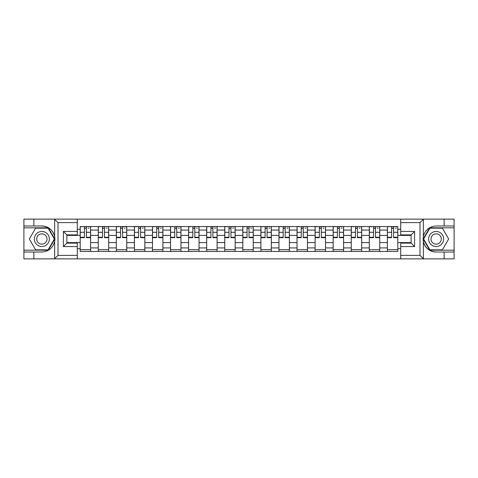 <?xml version="1.0" encoding="UTF-8"?>
<svg xmlns="http://www.w3.org/2000/svg" width="478" height="478" viewBox="0 0 478 478"><rect width="100%" height="100%" fill="white"/><g stroke="black" fill="none" stroke-linecap="round" stroke-linejoin="round"><path stroke-width="0.72" d="M419.582 258.867L454.1 258.867L454.1 227.821L429.692 227.821L423.239 239L429.692 250.179L454.1 250.179M77.299 258.867L400.701 258.867L400.701 243.111L411.128 243.111L411.128 234.889L400.701 234.889L400.701 219.133L77.299 219.133L77.299 234.889L66.872 234.889L66.872 243.111L77.299 243.111L77.299 258.867L54.432 258.867L58.011 255.389L77.299 255.389M54.432 258.867L23.9 258.867L23.9 252.031L33.86 252.031L33.86 258.867L58.418 258.867M58.418 219.133L23.9 219.133L23.9 250.179L48.308 250.179L54.761 239L48.308 227.821L23.9 227.821M400.701 219.133L454.1 219.133L454.1 225.969L444.14 225.969L444.14 219.133L419.582 219.133M98.265 251.452L98.265 230.079L90.617 230.079L90.617 251.452M90.617 230.079L90.617 226.548M98.265 230.079L98.265 226.548M108.691 226.548L108.691 251.452M116.333 251.452L116.333 226.548M126.76 226.548L126.76 251.452M134.402 251.452L134.402 226.548M144.828 226.548L144.828 251.452M152.476 251.452L152.476 226.548M162.896 226.548L162.896 251.452M170.544 251.452L170.544 226.548M180.971 226.548L180.971 251.452M188.613 251.452L188.613 226.548M199.039 226.548L199.039 251.452M206.681 251.452L206.681 226.548M217.108 226.548L217.108 251.452M224.756 251.452L224.756 226.548M235.176 226.548L235.176 251.452M242.824 251.452L242.824 226.548M253.244 226.548L253.244 251.452M260.892 251.452L260.892 226.548M271.319 226.548L271.319 251.452M278.961 251.452L278.961 226.548M289.387 226.548L289.387 251.452M297.029 251.452L297.029 226.548M307.456 226.548L307.456 251.452M315.104 251.452L315.104 226.548M325.524 226.548L325.524 251.452M333.172 251.452L333.172 226.548M343.598 226.548L343.598 251.452M351.24 251.452L351.24 226.548M361.667 226.548L361.667 251.452M369.309 251.452L369.309 226.548M379.735 226.548L379.735 251.452M387.383 251.452L387.383 226.548M387.383 242.591L379.735 242.591M369.309 242.591L361.667 242.591M351.24 242.591L343.598 242.591M333.172 242.591L325.524 242.591M315.104 242.591L307.456 242.591M297.029 242.591L289.387 242.591M278.961 242.591L271.319 242.591M260.892 242.591L253.244 242.591M242.824 242.591L235.176 242.591M224.756 242.591L217.108 242.591M206.681 242.591L199.039 242.591M188.613 242.591L180.971 242.591M170.544 242.591L162.896 242.591M152.476 242.591L144.828 242.591M134.402 242.591L126.76 242.591M116.333 242.591L108.691 242.591M98.265 242.591L90.617 242.591M387.383 235.409L379.735 235.409M369.309 235.409L361.667 235.409M351.24 235.409L343.598 235.409M333.172 235.409L325.524 235.409M315.104 235.409L307.456 235.409M297.029 235.409L289.387 235.409M278.961 235.409L271.319 235.409M260.892 235.409L253.244 235.409M242.824 235.409L235.176 235.409M224.756 235.409L217.108 235.409M206.681 235.409L199.039 235.409M188.613 235.409L180.971 235.409M170.544 235.409L162.896 235.409M152.476 235.409L144.828 235.409M134.402 235.409L126.76 235.409M116.333 235.409L108.691 235.409M98.265 235.409L90.617 235.409M66.872 242.591L80.196 242.591L80.196 235.409L66.872 235.409M77.299 229.273L80.196 229.273L80.196 235.409M411.128 235.409L397.804 235.409L397.804 226.548L80.196 226.548L80.196 229.273M397.804 229.273L400.701 229.273M400.701 248.727L397.804 248.727L397.804 242.591L411.128 242.591M80.196 242.591L80.196 251.452L397.804 251.452L397.804 248.727M80.196 248.727L77.299 248.727M397.804 235.409L397.804 242.591M90.617 249.713L80.196 249.713M84.421 228.287L86.393 228.287M108.691 249.713L98.265 249.713M102.489 228.287L104.461 228.287M126.76 249.713L116.333 249.713M120.564 228.287L122.529 228.287M144.828 249.713L134.402 249.713M138.632 228.287L140.604 228.287M162.896 249.713L152.476 249.713M156.7 228.287L158.672 228.287M180.971 249.713L170.544 249.713M174.769 228.287L176.741 228.287M199.039 249.713L188.613 249.713M192.843 228.287L194.809 228.287M217.108 249.713L206.681 249.713M210.912 228.287L212.877 228.287M235.176 249.713L224.756 249.713M228.98 228.287L230.952 228.287M253.244 249.713L242.824 249.713M247.048 228.287L249.02 228.287M271.319 249.713L260.892 249.713M265.123 228.287L267.088 228.287M289.387 249.713L278.961 249.713M283.191 228.287L285.157 228.287M307.456 249.713L297.029 249.713M301.26 228.287L303.231 228.287M325.524 249.713L315.104 249.713M319.328 228.287L321.3 228.287M343.598 249.713L333.172 249.713M337.396 228.287L339.368 228.287M361.667 249.713L351.24 249.713M355.471 228.287L357.436 228.287M379.735 249.713L369.309 249.713M373.539 228.287L375.511 228.287M397.804 249.713L387.383 249.713M391.607 228.287L393.579 228.287M86.393 237.668L86.393 226.662L90.563 226.662L90.563 237.668L86.393 237.668M84.421 228.167L86.393 228.167M88.131 228.167L89.057 228.167M82.682 226.662L80.25 226.662L80.25 237.668L84.421 237.668L84.421 226.662L88.131 226.662M104.461 237.668L104.461 226.662L108.631 226.662L108.631 237.668L104.461 237.668M102.489 228.167L104.461 228.167M106.2 228.167L107.126 228.167M100.756 226.662L98.325 226.662L98.325 237.668L102.489 237.668L102.489 226.662L106.2 226.662M122.529 237.668L122.529 226.662L126.7 226.662L126.7 237.668L122.529 237.668M120.564 228.167L122.529 228.167M124.268 228.167L125.194 228.167M118.825 226.662L116.393 226.662L116.393 237.668L120.564 237.668L120.564 226.662L124.268 226.662M33.86 252.031L41.855 252.031C48.583 251.53 52.843 248.022 54.641 241.521L54.641 236.479C52.843 229.978 48.583 226.47 41.855 225.969L23.9 225.969M23.9 252.031L23.9 250.179M77.299 222.611L58.011 222.611L54.432 219.133L33.86 219.133L33.86 225.969M54.432 219.133L77.299 219.133M41.855 225.969A13.031 13.031 0 0 1 54.641 241.521L54.641 258.765M66.872 234.889L63.401 231.412L77.299 231.412M77.299 246.588L63.401 246.588L66.872 243.111M423.568 219.133L419.989 222.611L400.701 222.611M444.14 225.969L436.145 225.969C429.417 226.47 425.157 229.978 423.359 236.479L423.359 241.521C425.157 248.022 429.417 251.53 436.145 252.031L454.1 252.031M454.1 225.969L454.1 227.821M400.701 255.389L419.989 255.389L423.568 258.867L444.14 258.867L444.14 252.031M423.568 258.867L400.701 258.867M436.145 252.031A13.031 13.031 0 0 1 423.359 236.479L423.359 219.235M411.128 243.111L414.599 246.588L400.701 246.588M400.701 231.412L414.599 231.412L411.128 234.889M34.326 239A7.529 7.529 0 0 0 41.855 246.529A7.529 7.529 0 0 0 49.383 239A7.529 7.529 0 0 0 41.855 231.471A7.529 7.529 0 0 0 34.326 239M36.698 239A5.156 5.156 0 0 0 41.855 244.156A5.156 5.156 0 0 0 47.011 239A5.156 5.156 0 0 0 41.855 233.844A5.156 5.156 0 0 0 36.698 239M48.105 228.167L54.361 239L48.105 249.833L35.599 249.833L29.349 239L35.599 228.167L48.105 228.167M428.617 239A7.529 7.529 0 0 0 436.145 246.529A7.529 7.529 0 0 0 443.674 239A7.529 7.529 0 0 0 436.145 231.471A7.529 7.529 0 0 0 428.617 239M430.989 239A5.156 5.156 0 0 0 436.145 244.156A5.156 5.156 0 0 0 441.302 239A5.156 5.156 0 0 0 436.145 233.844A5.156 5.156 0 0 0 430.989 239M442.401 228.167L448.651 239L442.401 249.833L429.895 249.833L423.639 239L429.895 228.167L442.401 228.167M140.604 237.668L140.604 226.662L144.768 226.662L144.768 237.668L140.604 237.668M138.632 228.167L140.604 228.167M142.336 228.167L143.263 228.167M136.893 226.662L134.461 226.662L134.461 237.668L138.632 237.668L138.632 226.662L142.336 226.662M158.672 237.668L158.672 226.662L162.843 226.662L162.843 237.668L158.672 237.668M156.7 228.167L158.672 228.167M160.411 228.167L161.337 228.167M154.962 226.662L152.53 226.662L152.53 237.668L156.7 237.668L156.7 226.662L160.411 226.662M176.741 237.668L176.741 226.662L180.911 226.662L180.911 237.668L176.741 237.668M174.769 228.167L176.741 228.167M178.479 228.167L179.405 228.167M173.036 226.662L170.604 226.662L170.604 237.668L174.769 237.668L174.769 226.662L178.479 226.662M194.809 237.668L194.809 226.662L198.979 226.662L198.979 237.668L194.809 237.668M192.843 228.167L194.809 228.167M196.548 228.167L197.474 228.167M191.104 226.662L188.673 226.662L188.673 237.668L192.843 237.668L192.843 226.662L196.548 226.662M212.877 237.668L212.877 226.662L217.048 226.662L217.048 237.668L212.877 237.668M210.912 228.167L212.877 228.167M214.616 228.167L215.542 228.167M209.173 226.662L206.741 226.662L206.741 237.668L210.912 237.668L210.912 226.662L214.616 226.662M230.952 237.668L230.952 226.662L235.122 226.662L235.122 237.668L230.952 237.668M228.98 228.167L230.952 228.167M232.684 228.167L233.617 228.167M227.241 226.662L224.809 226.662L224.809 237.668L228.98 237.668L228.98 226.662L232.684 226.662M249.02 237.668L249.02 226.662L253.191 226.662L253.191 237.668L249.02 237.668M247.048 228.167L249.02 228.167M250.759 228.167L251.685 228.167M245.316 226.662L242.878 226.662L242.878 237.668L247.048 237.668L247.048 226.662L250.759 226.662M267.088 237.668L267.088 226.662L271.259 226.662L271.259 237.668L267.088 237.668M265.123 228.167L267.088 228.167M268.827 228.167L269.753 228.167M263.384 226.662L260.952 226.662L260.952 237.668L265.123 237.668L265.123 226.662L268.827 226.662M285.157 237.668L285.157 226.662L289.327 226.662L289.327 237.668L285.157 237.668M283.191 228.167L285.157 228.167M286.896 228.167L287.822 228.167M281.452 226.662L279.021 226.662L279.021 237.668L283.191 237.668L283.191 226.662L286.896 226.662M303.231 237.668L303.231 226.662L307.396 226.662L307.396 237.668L303.231 237.668M301.26 228.167L303.231 228.167M304.964 228.167L305.89 228.167M299.521 226.662L297.089 226.662L297.089 237.668L301.26 237.668L301.26 226.662L304.964 226.662M321.3 237.668L321.3 226.662L325.47 226.662L325.47 237.668L321.3 237.668M319.328 228.167L321.3 228.167M323.038 228.167L323.965 228.167M317.589 226.662L315.157 226.662L315.157 237.668L319.328 237.668L319.328 226.662L323.038 226.662M339.368 237.668L339.368 226.662L343.539 226.662L343.539 237.668L339.368 237.668M337.396 228.167L339.368 228.167M341.107 228.167L342.033 228.167M335.664 226.662L333.232 226.662L333.232 237.668L337.396 237.668L337.396 226.662L341.107 226.662M357.436 237.668L357.436 226.662L361.607 226.662L361.607 237.668L357.436 237.668M355.471 228.167L357.436 228.167M359.175 228.167L360.101 228.167M353.732 226.662L351.3 226.662L351.3 237.668L355.471 237.668L355.471 226.662L359.175 226.662M375.511 237.668L375.511 226.662L379.675 226.662L379.675 237.668L375.511 237.668M373.539 228.167L375.511 228.167M377.244 228.167L378.17 228.167M371.8 226.662L369.369 226.662L369.369 237.668L373.539 237.668L373.539 226.662L377.244 226.662M393.579 237.668L393.579 226.662L397.75 226.662L397.75 237.668L393.579 237.668M391.607 228.167L393.579 228.167M395.318 228.167L396.244 228.167M389.869 226.662L387.437 226.662L387.437 237.668L391.607 237.668L391.607 226.662L395.318 226.662M369.309 230.079L361.667 230.079M351.24 230.079L343.598 230.079M333.172 230.079L325.524 230.079M315.104 230.079L307.456 230.079M297.029 230.079L289.387 230.079M278.961 230.079L271.319 230.079M260.892 230.079L253.244 230.079M242.824 230.079L235.176 230.079M224.756 230.079L217.108 230.079M206.681 230.079L199.039 230.079M188.613 230.079L180.971 230.079M170.544 230.079L162.896 230.079M152.476 230.079L144.828 230.079M134.402 230.079L126.76 230.079M116.333 230.079L108.691 230.079M387.383 230.079L379.735 230.079M369.309 247.921L361.667 247.921M351.24 247.921L343.598 247.921M333.172 247.921L325.524 247.921M315.104 247.921L307.456 247.921M297.029 247.921L289.387 247.921M278.961 247.921L271.319 247.921M260.892 247.921L253.244 247.921M242.824 247.921L235.176 247.921M224.756 247.921L217.108 247.921M206.681 247.921L199.039 247.921M188.613 247.921L180.971 247.921M170.544 247.921L162.896 247.921M152.476 247.921L144.828 247.921M134.402 247.921L126.76 247.921M116.333 247.921L108.691 247.921M98.265 247.921L90.617 247.921M387.383 247.921L379.735 247.921M86.393 237.267L90.563 237.267M86.393 232.29L90.563 232.29M80.25 237.267L84.421 237.267M80.25 232.29L84.421 232.29M104.461 237.267L108.631 237.267M104.461 232.29L108.631 232.29M98.325 237.267L102.489 237.267M98.325 232.29L102.489 232.29M122.529 237.267L126.7 237.267M122.529 232.29L126.7 232.29M116.393 237.267L120.564 237.267M116.393 232.29L120.564 232.29M54.641 236.479L54.641 219.235M58.011 222.611L58.011 255.389M63.401 246.588L63.401 231.412M423.359 241.521L423.359 258.765M419.989 255.389L419.989 222.611M414.599 231.412L414.599 246.588M140.604 237.267L144.768 237.267M140.604 232.29L144.768 232.29M134.461 237.267L138.632 237.267M134.461 232.29L138.632 232.29M158.672 237.267L162.843 237.267M158.672 232.29L162.843 232.29M152.53 237.267L156.7 237.267M152.53 232.29L156.7 232.29M176.741 237.267L180.911 237.267M176.741 232.29L180.911 232.29M170.604 237.267L174.769 237.267M170.604 232.29L174.769 232.29M194.809 237.267L198.979 237.267M194.809 232.29L198.979 232.29M188.673 237.267L192.843 237.267M188.673 232.29L192.843 232.29M212.877 237.267L217.048 237.267M212.877 232.29L217.048 232.29M206.741 237.267L210.912 237.267M206.741 232.29L210.912 232.29M230.952 237.267L235.122 237.267M230.952 232.29L235.122 232.29M224.809 237.267L228.98 237.267M224.809 232.29L228.98 232.29M249.02 237.267L253.191 237.267M249.02 232.29L253.191 232.29M242.878 237.267L247.048 237.267M242.878 232.29L247.048 232.29M267.088 237.267L271.259 237.267M267.088 232.29L271.259 232.29M260.952 237.267L265.123 237.267M260.952 232.29L265.123 232.29M285.157 237.267L289.327 237.267M285.157 232.29L289.327 232.29M279.021 237.267L283.191 237.267M279.021 232.29L283.191 232.29M303.231 237.267L307.396 237.267M303.231 232.29L307.396 232.29M297.089 237.267L301.26 237.267M297.089 232.29L301.26 232.29M321.3 237.267L325.47 237.267M321.3 232.29L325.47 232.29M315.157 237.267L319.328 237.267M315.157 232.29L319.328 232.29M339.368 237.267L343.539 237.267M339.368 232.29L343.539 232.29M333.232 237.267L337.396 237.267M333.232 232.29L337.396 232.29M357.436 237.267L361.607 237.267M357.436 232.29L361.607 232.29M351.3 237.267L355.471 237.267M351.3 232.29L355.471 232.29M375.511 237.267L379.675 237.267M375.511 232.29L379.675 232.29M369.369 237.267L373.539 237.267M369.369 232.29L373.539 232.29M393.579 237.267L397.75 237.267M393.579 232.29L397.75 232.29M387.437 237.267L391.607 237.267M387.437 232.29L391.607 232.29"/></g></svg>

